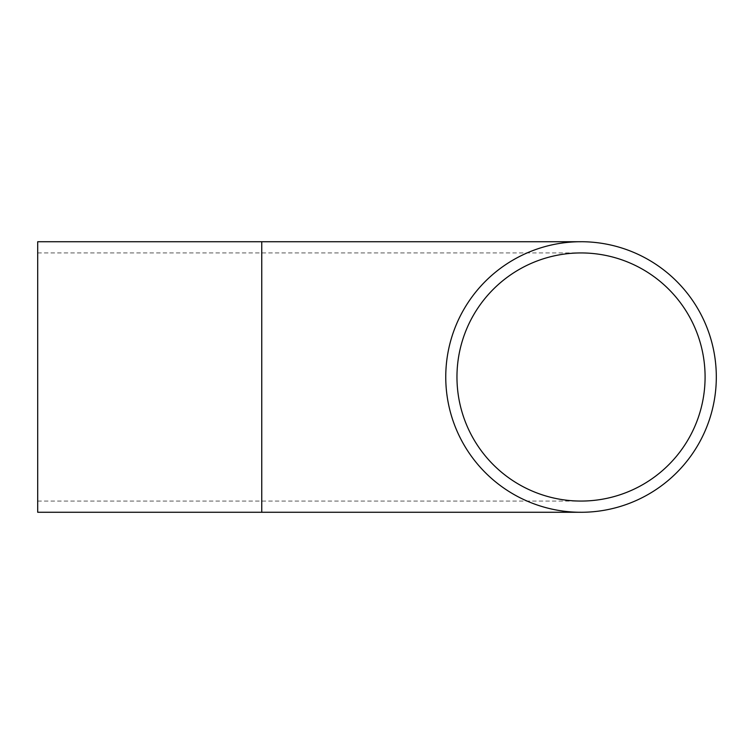 <?xml version="1.0" encoding="UTF-8"?>
<svg xmlns="http://www.w3.org/2000/svg" width="754" height="754" viewBox="0 0 754 754"><rect width="100%" height="100%" fill="white"/><g stroke="black" fill="none" stroke-linecap="round" stroke-linejoin="round"><path stroke-width="0.57" stroke-dasharray="3.77 2.83" d="M456.962 377A124.071 124.071 0 0 1 581.032 252.929A124.071 124.071 0 0 1 705.094 377A124.071 124.071 0 0 1 581.032 501.071A124.071 124.071 0 0 1 456.962 377A124.071 124.071 0 0 1 581.032 252.929A124.071 124.071 0 0 1 705.094 377A124.071 124.071 0 0 1 581.032 501.071A124.071 124.071 0 0 1 456.962 377M37.7 377L37.7 501.071L37.7 377M445.755 377A135.268 135.268 0 0 1 581.032 241.732A135.268 135.268 0 0 1 716.3 377A135.268 135.268 0 0 1 581.032 512.268A135.268 135.268 0 0 1 445.755 377A135.268 135.268 0 0 1 581.032 241.732A135.268 135.268 0 0 1 716.3 377A135.268 135.268 0 0 1 581.032 512.268A135.268 135.268 0 0 1 445.755 377M37.7 241.732L37.7 512.268M261.751 377L261.751 252.929L261.751 377M261.751 241.732L261.751 512.268M37.7 252.929L581.032 252.929M37.7 501.071L581.032 501.071"/><path stroke-width="1.13" d="M456.962 377A124.071 124.071 0 0 1 643.058 269.555A124.071 124.071 0 0 1 643.058 484.445A124.071 124.071 0 0 1 456.962 377M445.755 377A135.268 135.268 0 0 1 648.666 259.847A135.268 135.268 0 0 1 648.666 494.153A135.268 135.268 0 0 1 445.755 377M261.751 241.732L261.751 512.268L37.7 512.268L37.7 241.732L581.032 241.732M261.751 512.268L581.032 512.268"/></g></svg>

